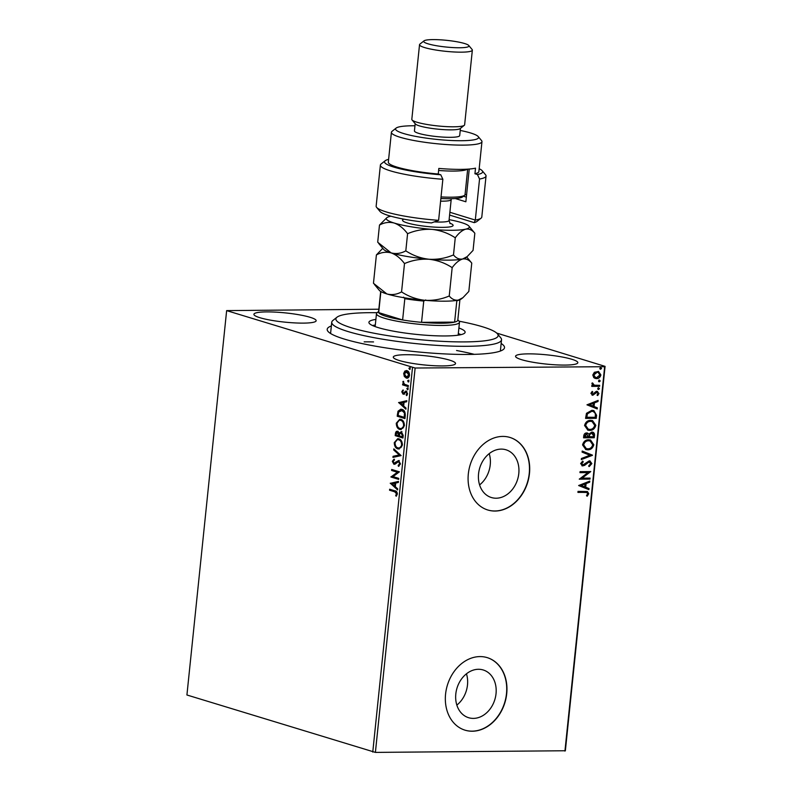 <?xml version="1.0" encoding="UTF-8"?>
<svg xmlns="http://www.w3.org/2000/svg" width="792" height="792" viewBox="0 0 792 792"><rect width="100%" height="100%" fill="white"/><g stroke="black" fill="none" stroke-linecap="round" stroke-linejoin="round"><path stroke-width="1.19" d="M501.148 343.49A89.14 13.157 -174.1 0 1 503.336 349.5A89.14 13.157 -174.1 0 1 467.854 354.46A89.14 13.157 -174.1 0 1 327.987 331.383A89.14 13.157 -174.1 0 1 331.353 325.938M500.366 351.044A85.348 12.603 5.9 0 0 500.376 350.995L501.524 339.798A85.348 12.603 -174.1 0 1 425.928 344.55A85.348 12.603 -174.1 0 1 334.056 325.631A85.348 12.603 -174.1 0 1 331.739 322.255A85.348 12.603 -174.1 0 1 332.878 320.483L336.986 317.216A81.556 12.038 5.9 0 0 338.105 322.136A81.556 12.038 5.9 0 0 431.907 340.699A81.556 12.038 5.9 0 0 497.416 333.798A81.556 12.038 5.9 0 0 495.931 332.452A81.556 12.038 5.9 0 0 459.033 321.186M473.388 718.394A24.958 19.77 107.1 0 0 495.574 696.693A24.958 19.77 107.1 0 0 483.249 669.982A24.958 19.77 107.1 0 0 478.457 669.28A24.958 19.77 107.1 0 0 456.271 690.98A24.958 19.77 107.1 0 0 468.597 717.701A24.958 19.77 107.1 0 0 473.388 718.394M456.845 705.098A24.958 19.77 107.1 0 0 466.458 673.804M496.138 498.217A24.958 19.77 107.1 0 0 518.334 476.517A24.958 19.77 107.1 0 0 506.009 449.797A24.958 19.77 107.1 0 0 501.217 449.104A24.958 19.77 107.1 0 0 479.021 470.804A24.958 19.77 107.1 0 0 491.347 497.515A24.958 19.77 107.1 0 0 496.138 498.217M479.596 484.922A24.958 19.77 107.1 0 0 489.208 453.628M495.04 511.048A37.937 30.056 107.1 0 0 528.769 478.071A37.937 30.056 107.1 0 0 510.038 437.471A37.937 30.056 107.1 0 0 502.752 436.412A37.937 30.056 107.1 0 0 469.022 469.389A37.937 30.056 107.1 0 0 487.763 509.989A37.937 30.056 107.1 0 0 495.04 511.048M487.654 509.959A37.937 30.056 107.1 0 0 494.822 510.979A37.937 30.056 107.1 0 0 528.531 478.071A37.937 30.056 107.1 0 0 509.929 437.432M472.289 731.224A37.937 30.056 107.1 0 0 506.019 698.247A37.937 30.056 107.1 0 0 487.278 657.647A37.937 30.056 107.1 0 0 480.002 656.588A37.937 30.056 107.1 0 0 446.272 689.565A37.937 30.056 107.1 0 0 465.003 730.165A37.937 30.056 107.1 0 0 472.289 731.224M464.894 730.135A37.937 30.056 107.1 0 0 472.072 731.155A37.937 30.056 107.1 0 0 505.781 698.247A37.937 30.056 107.1 0 0 487.169 657.607M442.669 365.924A31.294 4.623 5.9 0 0 455.539 363.538A31.294 4.623 5.9 0 0 438.778 357.647A31.294 4.623 5.9 0 0 406.157 354.707A31.294 4.623 5.9 0 0 393.287 357.103A31.294 4.623 5.9 0 0 410.038 362.983A31.294 4.623 5.9 0 0 442.669 365.924M303.287 323.116A31.294 4.623 5.9 0 0 316.156 320.72A31.294 4.623 5.9 0 0 299.396 314.84A31.294 4.623 5.9 0 0 266.775 311.899A31.294 4.623 5.9 0 0 253.905 314.285A31.294 4.623 5.9 0 0 270.656 320.176A31.294 4.623 5.9 0 0 303.287 323.116M564.943 365.082A31.294 4.623 5.9 0 0 577.823 362.696A31.294 4.623 5.9 0 0 561.063 356.806A31.294 4.623 5.9 0 0 528.442 353.866A31.294 4.623 5.9 0 0 515.562 356.261A31.294 4.623 5.9 0 0 532.323 362.142A31.294 4.623 5.9 0 0 564.943 365.082M474.299 354.341A85.348 12.603 5.9 0 0 456.568 350.51M373.557 341.926A85.348 12.603 5.9 0 0 364.152 341.857M496.723 333.085L605.078 366.369L565.359 750.747L375.398 752.4L186.922 694.99L226.641 310.613L415.127 368.023L375.398 752.4M404.326 376.447L403.673 373.448L404.88 371.032L406.989 370.676C408.603 371.141 409.444 372.666 409.523 375.25C408.929 377.626 407.84 378.556 406.237 378.041L404.326 376.447L404.94 376.438L404.276 373.448L403.673 373.448M406.227 370.547L406.989 370.676M406.999 378.15L404.94 376.438M408.246 386.605L402.593 384.872L402.692 383.863L403.524 384.12L403.049 381.378L404.524 384.268L408.355 385.605L408.246 386.605M401.772 391.802L402.781 390.11L403.207 390.842L402.475 391.951L403.138 393.159L406.197 391.159L407.613 393.782L406.633 395.614L406.167 394.871L406.9 393.683L406.118 392.169L403.059 394.168L401.772 391.802L403.385 390.1M403.138 393.159L404.286 393.07L405.9 391.218L405.286 391.218L406.197 391.159M407.029 395.267L407.514 393.673L406.732 392.169L405.553 392.248M403.969 394.119L403.059 394.168L403.673 394.168L402.385 391.793M405.257 415.553L404.95 418.592L397.198 416.216L398.01 411.206L400.811 409.207L401.999 409.395C404.247 409.929 405.336 411.988 405.257 415.553M402.94 438.016L395.198 435.64L395.386 433.788C395.653 431.818 396.396 431.006 397.614 431.373L399.138 433.095L401.326 431.65L403.207 435.402L402.94 438.016M397.119 431.293L397.614 431.373M401.118 455.598L392.941 457.41L393.06 456.311L399.257 454.935L393.713 449.955L393.832 448.866L401.118 455.598M398.772 478.368L398.663 479.378L390.921 477.002L397.366 472.24L391.594 470.468L391.703 469.458L399.445 471.844L393.01 476.606L398.772 478.368M394.703 491.812L389.555 490.228L389.654 489.218L394.881 490.832C396.337 490.852 397.158 491.931 397.356 494.05L396.208 496.238L395.663 495.545L396.554 493.812L394.703 491.812L395.317 491.802L389.555 490.228M372.765 752.073L412.483 367.696M390.258 483.358L398.455 481.387L398.346 482.477L395.723 483.061L395.347 486.724L397.683 488.832L397.574 489.921L390.278 483.189M400.465 463.944L398.465 466.359L398.158 465.419L399.663 463.775L398.534 461.538L395.129 464.112L393.891 464.26L392.327 461.37L393.901 459.251L394.297 460.182L393.119 461.627L393.97 463.251L398.653 460.538L400.465 463.944M399.01 466.132L398.772 465.419L400.277 463.765L399.148 461.538L397.742 461.637M395.129 464.112L393.891 464.26L394.505 464.26L392.327 461.37M393.97 463.251L395.644 462.944L396.545 461.944L395.931 461.944M397.851 448.896C395.634 448.292 394.436 446.213 394.258 442.669L397.752 438.659L398.851 438.837C401.069 439.451 402.257 441.54 402.415 445.094L398.465 448.886C396.248 448.282 395.05 446.213 394.871 442.669L394.258 442.669M399.861 429.472C397.643 428.858 396.445 426.789 396.267 423.245L399.762 419.235L400.861 419.413C403.078 420.027 404.267 422.106 404.415 425.67L400.475 429.462C398.257 428.858 397.059 426.789 396.881 423.245L396.267 423.245M398.604 402.643L406.801 400.673L406.682 401.762L404.059 402.346L403.682 406.019L406.029 408.118L405.91 409.216L398.623 402.485M407.682 389.615L406.821 388.585L407.553 387.941L408.108 388.981L407.375 389.624L408.108 388.981M407.989 389.615L406.821 388.585L407.553 387.941M408.484 381.912L407.613 380.883L408.345 380.239L408.9 381.279L408.167 381.922L408.9 381.279M408.781 381.912L407.613 380.883L408.345 380.239M409.781 369.359L408.91 368.32L409.642 367.686L410.197 368.716L409.474 369.359L410.197 368.716M410.078 369.359L408.91 368.32L409.642 367.686M226.641 310.613L378.843 309.217M593.812 377.695L592.792 375.002L594.366 372.28L598.534 371.468L600.89 374.943C600.168 377.428 598.702 378.665 596.485 378.655L593.812 377.695M599.574 386.328L591.753 386.387L591.862 385.377L593.01 385.377L591.901 383.635L592.248 382.873L594.386 385.209L599.673 385.328L599.574 386.328L591.773 386.248M593.891 385.06L594.386 385.209M596.93 391.367L598.97 393.476L597.703 395.545L597.039 394.98L598 393.594L596.871 392.377L592.753 395.248L590.901 393.347L592.208 391.406L592.822 391.99L591.862 393.277L592.812 394.248L595.693 391.713L597.663 391.476M592.287 394.099L592.812 394.248M597.01 392.387L596.099 392.614M595.653 392.486L593.545 394.782L592.069 395.158M596.584 415.285L596.267 418.315L585.565 418.394L586.476 413.305L591.881 410.315L593.851 410.583L596.584 415.285L596.267 418.315M586.714 432.937L588.862 434.145L591.812 432.066C593.574 432.066 594.485 433.085 594.535 435.125L594.257 437.738L583.565 437.818L583.753 435.966C584.041 433.976 585.031 432.967 586.714 432.937L587.565 433.056M591.812 432.066L592.763 432.194M592.446 455.321L581.308 459.588L581.427 458.489L589.872 455.261L582.08 452.133L582.199 451.044L592.466 455.152L581.348 459.261M590.089 478.101L589.99 479.101L579.289 479.18L587.941 472.586L579.962 472.646L580.071 471.636L590.763 471.567L582.13 478.15L590.089 478.101M585.041 492.357L577.922 492.406L578.021 491.396L587.426 491.535L588.753 493.713L587.258 496.188L586.496 495.683L587.654 493.733L586.803 492.485L577.932 492.268M564.934 751.093L604.652 366.716L415.127 368.023M578.625 485.536L589.783 481.11L589.664 482.209L586.1 483.575L585.724 487.238L589.01 488.555L588.892 489.654L578.625 485.536M589.436 461.894L587.605 462.073L582.872 465.934L580.625 463.617L582.694 461.083L583.268 461.865L581.714 463.617L582.932 464.924L589.248 460.865L591.862 463.607L589.218 466.557L588.763 465.745L590.753 463.686L589.129 461.875L584.555 465.409L582.071 465.815M589.228 461.815L588.694 461.736M582.288 464.775L582.932 464.924M589.248 460.865L590.109 460.984M587.713 449.836L585.862 449.579L582.556 444.916C583.575 441.451 585.615 439.738 588.703 439.788L590.555 440.035L593.812 444.757C592.782 448.163 590.753 449.856 587.713 449.836L585.635 449.5M589.723 430.412L587.872 430.155L584.565 425.492C585.575 422.027 587.624 420.314 590.703 420.364L592.564 420.611L595.822 425.334C594.792 428.739 592.763 430.432 589.723 430.412L587.644 430.076M586.971 404.831L598.118 400.396L598.01 401.495L594.436 402.861L594.059 406.524L597.346 407.84L597.237 408.939L586.971 404.831M598.217 387.714L599.029 388.535L598.049 389.387L597.683 388.684L598.663 387.842L599.465 388.674L598.495 389.515L597.683 388.684M598.663 387.842L599.029 388.535M599.019 380.002L599.821 380.833L598.841 381.685L598.485 380.982L599.455 380.14L600.267 380.972L599.287 381.813L598.485 380.982M599.455 380.14L599.821 380.833M600.316 367.448L601.118 368.28L600.138 369.122L599.782 368.428L600.762 367.587L601.564 368.419L600.583 369.26L599.782 368.428M600.762 367.587L601.118 368.28M377.804 312.206A31.294 4.623 5.9 0 0 376.705 312.721M331.739 322.255L330.581 333.452A85.348 12.603 5.9 0 0 330.571 333.491M587.199 491.476L588.753 493.713M588.308 493.574L586.822 496.049M586.565 492.436L584.595 492.218M589.307 481.288L589.664 482.209M589.228 482.071L586.1 483.575M585.654 483.437L585.724 487.238M585.278 487.1L589.01 488.555M588.565 488.426L588.456 489.476M584.951 484.011L580.774 485.308L584.664 486.813L584.951 484.011L581.219 485.437L584.664 486.813M589.634 478.101L589.99 479.101M589.545 478.962L579.298 479.031M579.972 472.507L587.941 472.586M590.297 471.656L582.13 478.15M589.892 460.924L591.862 463.607M591.416 463.468L588.783 466.419M582.437 465.795L581.853 465.745M582.457 461.221L583.268 461.865M582.823 461.726L581.714 463.617M581.279 463.488L582.496 464.795M582.189 451.084L592.466 455.152M590.327 439.976L593.812 444.757M593.366 444.619C592.347 448.034 590.307 449.727 587.268 449.698M589.862 440.936L588.149 440.659C585.714 440.629 584.06 441.986 583.209 444.728L586.07 448.539M588.595 440.788C586.149 440.758 584.506 442.114 583.654 444.857L586.278 448.618L587.812 448.826C590.238 448.856 591.871 447.52 592.713 444.797L590.089 440.995L588.149 440.659M592.535 432.135L594.089 434.996L594.257 437.738M593.822 437.6L583.575 437.679M587.337 432.996L588.862 434.145M592.04 433.095L589.189 434.531L588.842 436.639L593.267 436.748L593.386 435.59L591.713 433.075L589.634 434.659L589.288 436.768M586.991 433.966L586.189 433.808L584.318 436.669L588.189 436.778L586.634 433.947L584.763 436.798M586.189 433.808L586.773 433.887M591.268 432.937L591.822 433.016M592.337 420.552L595.822 425.334M595.376 425.195C594.346 428.611 592.317 430.303 589.278 430.274M591.871 421.512L590.159 421.235C587.713 421.195 586.07 422.552 585.219 425.304L588.07 429.115M590.604 421.364C588.159 421.334 586.516 422.69 585.664 425.433L588.288 429.195L589.822 429.403C592.248 429.432 593.881 428.096 594.713 425.373L592.089 421.572L590.159 421.235M595.822 418.176L585.585 418.255M593.614 410.513L596.138 415.147M593.109 411.464L591.337 411.187L586.991 413.691L586.327 417.245L595.277 417.315L595.396 413.553L593.347 411.523L591.782 411.315L587.436 413.82L586.773 417.374M597.643 400.584L598.01 401.495M597.564 401.356L594.436 402.861M594 402.722L594.059 406.524M593.614 406.395L597.346 407.84M596.911 407.712L596.802 408.761M593.297 403.296L589.119 404.593L593.01 406.108L593.297 403.296L589.555 404.732L593.01 406.108M592.05 391.535L592.822 391.99M592.376 391.852L591.862 393.277M591.426 393.149L592.376 394.109M596.495 391.238L598.97 393.476M598.534 393.337L597.257 395.416M592.178 382.962L593.03 383.338M592.584 383.209L592.842 383.793M592.406 383.655L593.941 385.07M599.217 385.328L599.128 386.199M598.307 371.408L600.89 374.943M600.445 374.804C599.722 377.289 598.257 378.526 596.039 378.517L596.485 378.655M596.039 378.517L594.96 378.408M597.911 372.369L596.703 372.161L593.307 374.854L595.346 377.438M597.148 372.29L593.752 374.992L595.584 377.517L596.594 377.655L599.93 374.953L598.128 372.428L596.703 372.161M390.169 490.218L390.248 489.406M396.545 495.891L395.663 495.545M396.267 495.545L396.99 494.436L396.376 494.446M396.99 494.436L397.168 493.812L396.554 493.812M397.168 493.812L395.317 491.802M390.892 483.189L398.445 481.516M397.624 489.416L390.872 483.358M394.594 486.05L395.208 486.05L395.495 483.239L392.139 483.853L394.594 486.05L394.881 483.239M398.683 479.19L390.921 477.002M391.535 476.992L390.941 476.784M391.555 476.784L397.366 472.24M397.98 472.24L391.594 470.468M392.208 470.458L392.288 469.646M398.772 465.419L398.158 465.419M400.277 463.765L399.663 463.775M399.148 461.538L398.356 461.637L399.148 461.538M392.941 461.37L394.515 459.251M394.574 463.241L395.644 462.944L394.574 463.241M396.545 461.944L399.267 460.538M393.575 457.271L393.673 456.311L393.06 456.311M393.673 456.311L399.257 454.935M399.871 454.935L393.713 449.955M394.327 449.955L394.386 449.371M394.871 442.669L398.069 438.679M399.217 449.044L398.465 448.886M398.564 447.886C400.326 448.47 401.544 447.47 402.227 444.876C402.108 441.995 401.158 440.322 399.366 439.837L398.188 439.718M399.118 448.005L397.95 447.886C399.712 448.48 400.93 447.47 401.613 444.886C401.495 442.005 400.544 440.322 398.752 439.837L398.495 439.699M399.366 439.837L398.752 439.837C396.98 439.243 395.752 440.253 395.06 442.867C395.208 445.728 396.168 447.401 397.95 447.886M402.227 444.876L401.613 444.886M402.96 437.827L395.198 435.64M395.802 435.63L396 433.788C396.257 431.808 397 431.006 398.228 431.363M401.94 431.64L399.138 433.095M401.831 432.65L399.673 433.808L399.366 435.877L402.247 436.768L402.861 436.758L402.98 435.61L401.831 432.65L401.207 432.65M398.138 432.373L396.198 433.838L396.089 434.877L398.574 435.64L399.237 435.125L398.138 432.373L397.188 432.323L397.802 432.323M399.237 435.125L398.623 435.125L397.525 432.382M398.574 435.64L398.623 435.125M402.98 435.61L402.366 435.62L400.891 432.6L401.504 432.59M402.247 436.768L402.366 435.62M396.881 423.245L400.079 419.255M401.227 429.611L400.475 429.462M400.574 428.462C402.326 429.046 403.554 428.046 404.237 425.452C404.118 422.572 403.158 420.889 401.366 420.413L400.198 420.295M401.128 428.581L399.96 428.462C401.722 429.046 402.94 428.046 403.623 425.462C403.504 422.582 402.554 420.898 400.762 420.413L400.505 420.275M401.366 420.413L400.762 420.413C398.99 419.819 397.762 420.829 397.069 423.443C397.218 426.304 398.178 427.977 399.96 428.462M404.237 425.452L403.623 425.462M404.959 418.404L397.198 416.216M397.812 416.206L398.614 411.206L398.01 411.206M398.614 411.206L401.108 409.216M402.504 410.395L398.683 411.969L398.099 415.453L404.257 417.344L404.87 417.334L405.058 413.513L402.504 410.395L401.247 410.266M405.058 413.513L401.574 410.246M404.257 417.344L404.445 413.513M399.227 402.475L406.781 400.802M405.969 408.702L399.217 402.643M402.93 405.346L403.544 405.336L403.841 402.524L400.475 403.138L402.93 405.346L403.227 402.534M403.752 393.149L404.286 393.07L403.752 393.149M405.9 391.218L406.811 391.159M406.781 394.871L406.167 394.871M407.514 393.673L406.9 393.683M406.732 392.169L406.167 392.238L406.732 392.169M404.573 394.109L403.673 394.168M407.425 388.585L408.157 387.941M408.266 386.417L402.593 384.872M403.207 384.863L403.286 384.041M402.781 382.081L403.385 382.081L404.138 384.12L403.524 384.12M403.385 382.081L403.663 381.378M408.227 380.873L408.959 380.239M404.276 373.448L405.494 371.022L404.88 371.032M405.494 371.022L406.534 370.567M406.949 377.032L409.444 375.032L407.504 371.676L406.603 371.606M407.227 377.091L406.345 377.032L408.83 375.032L406.296 371.587L406.91 371.577M407.504 371.676L404.365 373.666L406.345 377.032M409.444 375.032L408.83 375.032M409.523 368.32L410.256 367.676M497.416 333.798L500.772 337.828A85.348 12.603 -174.1 0 1 501.524 339.798M460.944 334.66A48.361 7.138 5.9 0 0 458.311 333.59M375.309 325.017A48.361 7.138 5.9 0 0 372.517 325.522M458.895 327.997A48.361 7.138 -174.1 0 1 463.815 330.353A48.361 7.138 -174.1 0 1 465.122 332.264A48.361 7.138 -174.1 0 1 422.284 334.957A48.361 7.138 -174.1 0 1 370.22 324.235A48.361 7.138 -174.1 0 1 368.914 322.324A48.361 7.138 -174.1 0 1 375.883 319.414M377.14 312.731A81.556 12.038 5.9 0 0 336.986 317.216M457.835 319.75L459.113 321.295A41.728 6.158 -174.1 0 1 459.489 322.255A41.728 6.158 -174.1 0 1 442.322 325.443A41.728 6.158 -174.1 0 1 398.822 321.522A41.728 6.158 -174.1 0 1 376.477 313.682A41.728 6.158 -174.1 0 1 377.032 312.81L378.606 311.563M380.685 291.436L378.556 312.008A39.828 5.881 5.9 0 0 378.695 312.612A39.828 5.881 5.9 0 0 402.623 319.968A39.828 5.881 5.9 0 0 421.552 322.334A39.828 5.881 5.9 0 0 441.401 323.235A39.828 5.881 5.9 0 0 454.618 322.106A39.828 5.881 5.9 0 0 457.796 320.196L459.914 299.633M425.73 299.93L423.75 301.059L421.552 322.334L454.618 322.106L456.816 300.831L456.261 300.465M380.873 291.555L378.695 312.612L402.623 319.968L404.821 298.693L403.593 297.158M423.75 301.059A39.828 5.881 -174.1 0 1 404.821 298.693M459.39 299.802A39.828 5.881 -174.1 0 1 456.816 300.831M479.546 179.032L477.457 174.537A49.312 7.276 5.9 0 0 482.209 170.755L485.565 174.794A53.104 7.841 -174.1 0 1 486.041 176.022A53.104 7.841 -174.1 0 1 479.546 179.032L475.299 220.077A53.104 7.841 5.9 0 0 481.081 218.166L476.972 221.433A49.312 7.276 -174.1 0 1 474.22 222.641L449.985 215.196A26.552 3.92 5.9 0 0 449.589 215.077M481.081 218.166A53.104 7.841 5.9 0 0 481.793 217.067L486.041 176.022M449.876 212.266L475.299 220.077L474.22 222.641M414.958 125.77A41.728 6.158 5.9 0 0 412.731 125.77A41.728 6.158 5.9 0 0 396.129 128.086A41.728 6.158 5.9 0 0 415.206 136.293A41.728 6.158 5.9 0 0 461.409 140.719A41.728 6.158 5.9 0 0 478.21 136.57A41.728 6.158 5.9 0 0 460.241 130.442M478.21 136.57L481.556 140.6A45.52 6.722 -174.1 0 1 481.962 141.649A45.52 6.722 -174.1 0 1 463.231 145.124A45.52 6.722 -174.1 0 1 415.78 140.847A45.52 6.722 -174.1 0 1 391.406 132.294A45.52 6.722 -174.1 0 1 392.02 131.353L396.129 128.086M419.532 44.679L411.82 119.315A26.552 3.92 5.9 0 0 412.048 119.929L415.404 123.958A22.76 3.356 5.9 0 0 451.113 129.858A22.76 3.356 5.9 0 0 460.172 128.591L464.28 125.324A26.552 3.92 5.9 0 0 464.637 124.78L472.349 50.134A26.552 3.92 -174.1 0 1 461.429 52.163A26.552 3.92 -174.1 0 1 433.749 49.668A26.552 3.92 -174.1 0 1 419.532 44.679A26.552 3.92 -174.1 0 1 419.889 44.124L423.997 40.867A22.76 3.356 5.9 0 0 434.402 45.342A22.76 3.356 5.9 0 0 459.598 47.758A22.76 3.356 5.9 0 0 468.765 45.491A22.76 3.356 5.9 0 0 433.056 39.6A22.76 3.356 5.9 0 0 423.997 40.867M412.048 119.929A26.552 3.92 5.9 0 0 453.717 126.799A26.552 3.92 5.9 0 0 464.28 125.324M415.176 123.691L414.434 130.898A22.76 3.356 5.9 0 0 426.621 135.185A22.76 3.356 5.9 0 0 450.341 137.323A22.76 3.356 5.9 0 0 459.707 135.581L460.459 128.363M391.406 132.294L388.327 162.152A45.52 6.722 5.9 0 0 438.253 174.012L438.827 168.419A45.52 6.722 -174.1 0 0 460.726 169.379A45.52 6.722 -174.1 0 0 475.517 168.161L474.933 173.765A45.52 6.722 5.9 0 0 478.883 171.508L481.962 141.649M442.857 179.279L438.62 220.334A53.104 7.841 5.9 0 1 376.616 207.375A53.104 7.841 5.9 0 1 376.15 206.148L380.388 165.102A53.104 7.841 -174.1 0 1 381.101 163.994L385.209 160.736A49.312 7.276 5.9 0 0 440.778 174.794L442.857 179.279A53.104 7.841 -174.1 0 1 380.388 165.102M477.457 174.537L474.933 173.765M482.209 170.755A49.312 7.276 5.9 0 0 479.17 168.726M388.615 159.36A49.312 7.276 5.9 0 0 385.209 160.736M438.253 174.012L440.778 174.794M438.62 220.334L431.422 222.928A49.312 7.276 -174.1 0 1 379.972 211.405L376.616 207.375M469.24 169.042L465.864 201.782L455.261 198.525M465.072 194.367A36.986 5.455 -174.1 0 1 466.538 195.188M463.439 196.218L466.339 197.119M468.765 45.491L472.121 49.53A26.552 3.92 -174.1 0 1 472.349 50.134M382.754 248.322L376.398 254.925L373.468 283.279L386.862 293.941C391.882 295.208 396.782 294.535 401.564 291.901L404.494 263.558C412.375 260.221 420.542 258.786 428.997 259.251C437.372 260.221 445.104 263.023 452.173 267.637L449.242 295.99C441.372 299.327 433.204 300.762 424.75 300.297C416.364 299.327 408.642 296.525 401.564 291.901M376.398 254.925C381.18 252.302 386.08 251.618 391.1 252.886C396.01 254.648 400.475 258.202 404.494 263.558M452.173 267.637C455.638 262.964 459.113 260.093 462.617 259.014C466.033 258.459 469.082 259.816 471.755 263.092L468.824 291.446L462.954 297.653L458.38 300.069C454.964 300.623 451.925 299.267 449.242 295.99M471.755 263.092L466.706 256.994M462.617 259.014A41.728 6.158 5.9 0 0 465.676 257.816L467.191 256.608L462.617 259.014C459.212 259.568 456.162 258.212 453.489 254.935C445.599 258.281 437.432 259.717 428.997 259.251A41.728 6.158 5.9 0 0 462.617 259.014M378.635 243.362L383.595 249.332A41.728 6.158 5.9 0 0 391.1 252.886A41.728 6.158 5.9 0 0 428.997 259.251C420.602 258.271 412.87 255.479 405.811 250.856C401.029 253.48 396.119 254.163 391.1 252.886L377.705 242.223L379.487 225.067C384.268 222.443 389.169 221.77 394.188 223.037A41.728 6.158 5.9 0 0 432.076 229.393A41.728 6.158 5.9 0 0 465.706 229.165A41.728 6.158 5.9 0 0 468.953 226.136A41.728 6.158 5.9 0 0 461.439 222.572A41.728 6.158 5.9 0 0 449.113 219.641M374.388 284.417L379.358 290.387A41.728 6.158 5.9 0 0 386.862 293.941A41.728 6.158 -174.1 0 0 424.75 300.297A41.728 6.158 5.9 0 0 458.38 300.069A41.728 6.158 5.9 0 0 461.429 298.861L462.954 297.653M390.961 216.236A41.728 6.158 5.9 0 0 389.921 216.444A41.728 6.158 5.9 0 0 386.872 217.651A41.728 6.158 5.9 0 0 394.188 223.037C399.099 224.789 403.564 228.353 407.583 233.699C415.473 230.363 423.641 228.928 432.076 229.393C440.471 230.363 448.203 233.165 455.261 237.788C458.716 233.105 462.201 230.234 465.706 229.165C469.121 228.611 472.161 229.967 474.834 233.244L473.062 250.391L467.191 256.608M386.872 217.651L379.487 225.067M474.834 233.244L468.953 226.136M455.261 237.788L453.489 254.935M407.583 233.699L405.811 250.856M467.29 169.181A34.135 5.039 -174.1 0 1 438.62 170.458M441.035 196.931A34.135 5.039 5.9 0 0 464.597 195.297A34.135 5.039 5.9 0 0 465.053 194.594L467.676 169.161M464.597 195.297L462.538 196.931A32.244 4.762 -174.1 0 1 440.867 198.505M396 433.788L395.386 433.788M398.02 414.226L397.406 414.236M404.979 416.255L404.365 416.265M404.969 392.238L404.365 392.248M449.628 214.691L449.985 215.196M449.737 223.136A25.413 3.752 -174.1 0 1 430.412 226.819A25.413 3.752 -174.1 0 1 403.89 219.166M434.392 221.899A20.859 3.079 5.9 0 0 449.034 220.473L450.202 223.621M451.381 198.703L451.192 199.574A20.859 3.079 -174.1 0 1 440.6 201.158M398.257 461.498L398.871 461.498M394.267 463.29L394.871 463.29M403.316 393.178L403.93 393.178M405.91 392.139L406.524 392.139M376.477 313.682L375.141 326.601M459.489 322.255L458.152 335.174M451.192 199.574L449.034 220.473"/></g></svg>
